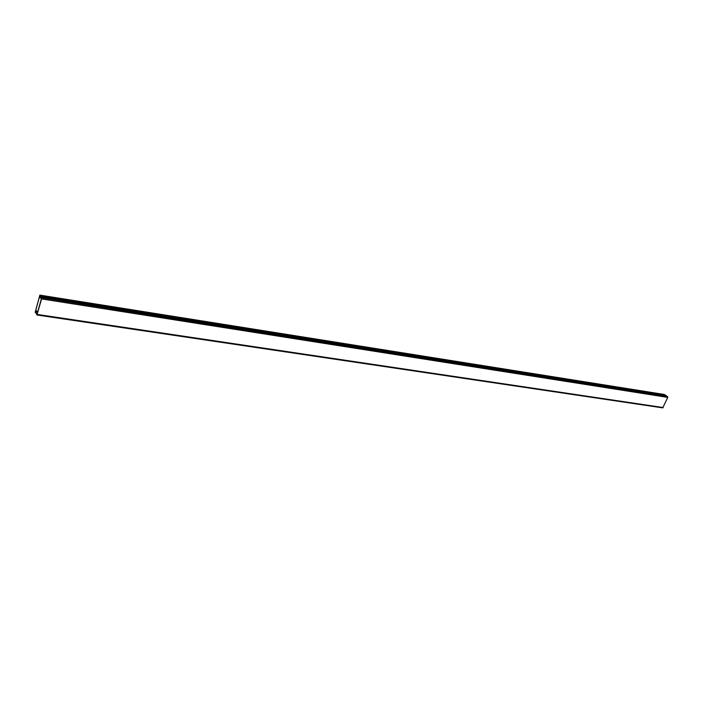 <?xml version="1.0" encoding="UTF-8"?>
<svg xmlns="http://www.w3.org/2000/svg" width="703" height="703" viewBox="0 0 703 703"><rect width="100%" height="100%" fill="white"/><g stroke="black" fill="none" stroke-linecap="round" stroke-linejoin="round"><path stroke-width="1.05" d="M39.544 296.561L39.922 297.835L40.704 297.351L41.389 298.678L37.145 314.197L36.38 313.292L36.24 311.35L35.519 311.341L36.96 314.988L41.556 298.924L40.897 296.763L40.036 297.158L39.957 296.13L39.544 296.561M41.169 298.037L39.922 297.835M37.857 311.596L36.24 311.35M37.962 311.218L35.958 310.911M37.066 314.944L662.718 407.872L667.78 397.388L666.277 395.736L40.879 296.745M35.229 312.44L36.055 313.099L35.387 311.587L39.667 295.875L40.027 297.035L40.519 296.719L39.86 295.128L35.229 312.44M665.882 395.675L664.379 394.515M37.356 313.433L36.38 313.292M37.382 313.353L36.363 313.195M663.201 407.547L37.312 314.452M667.78 397.388L41.556 298.924M667.622 396.589L41.556 297.773M666.426 395.798L40.897 296.763M665.882 395.367L40.607 296.209M664.66 394.559L39.939 295.19M662.718 407.872L36.96 314.988M666.277 395.736L40.809 296.701M664.528 394.506L39.86 295.128"/></g></svg>
